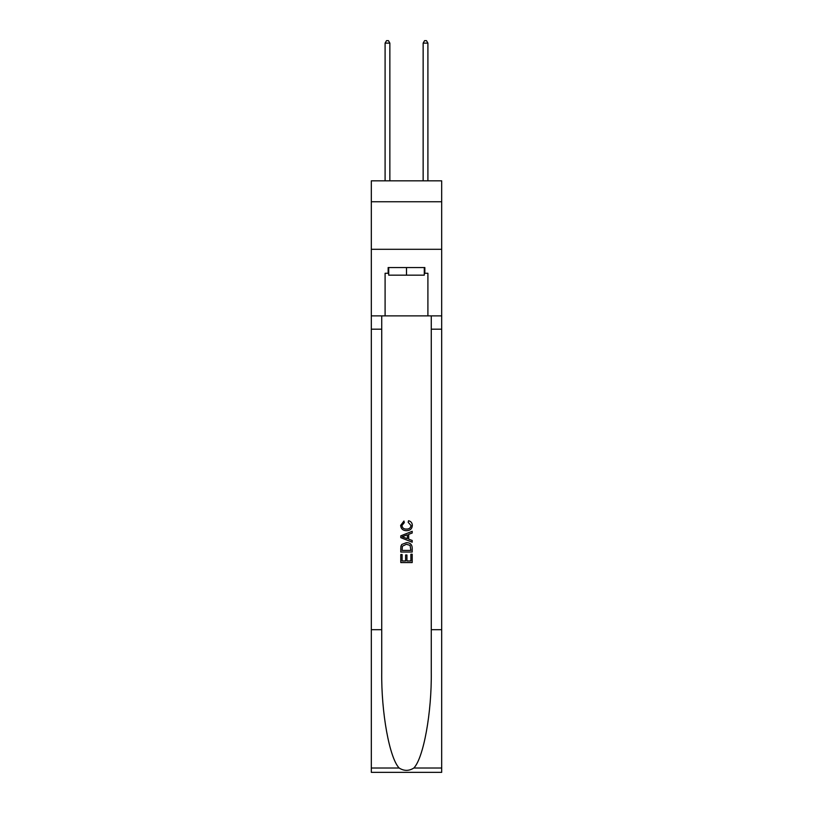 <?xml version="1.0" encoding="UTF-8"?>
<svg xmlns="http://www.w3.org/2000/svg" width="813" height="813" viewBox="0 0 813 813"><rect width="100%" height="100%" fill="white"/><g stroke="black" fill="none" stroke-linecap="round" stroke-linejoin="round"><path stroke-width="1.22" d="M441.683 201.746L441.683 180.832L371.317 180.832L371.317 201.746L441.683 201.746L441.683 249.296L371.317 249.296L371.317 201.746M424.284 267.558L424.284 275.17L388.716 275.17L388.716 267.558M406.5 267.558L406.5 275.17M410.88 554.232L410.88 560.96L406.937 560.96L410.88 560.96L410.88 554.232L412.201 554.232L412.201 562.566L400.789 562.566L400.789 554.527L400.789 562.566M405.616 554.964L405.616 560.96L402.11 560.96L405.616 560.96L405.616 554.964L406.937 554.964L406.937 560.96M401.774 544.456L400.951 546.112L401.774 544.456L406.429 542.667C410.087 542.657 412.008 544.415 412.201 547.952L412.201 552.037L400.789 552.037L400.789 548.135L400.789 552.037M408.553 520.726L408.177 522.332L408.553 520.726C410.971 521.357 412.232 522.911 412.343 525.381C412.039 528.887 410.057 530.655 406.409 530.676L406.409 530.676C402.902 530.594 400.982 528.846 400.646 525.411L403.959 521.021L404.305 522.627L401.957 525.493C402.303 527.962 403.776 529.151 406.409 529.07C409.071 529.202 410.616 528.033 411.032 525.533L408.177 522.332M413.858 768.011L441.683 768.011L441.683 772.35L371.317 772.35L371.317 629.699L381.724 629.699L381.724 672.107C381.216 712.645 389.447 757.929 399.142 768.011C404.041 771.141 408.949 771.141 413.858 768.011C423.553 757.929 431.784 712.645 431.276 672.107L431.276 315.871M400.789 535.838L400.789 537.657L412.201 542.19L400.789 537.657L400.789 535.838L412.201 531.306L400.789 535.838M431.276 629.699L441.683 629.699L441.683 249.296M371.317 629.699L371.317 249.296M381.724 315.871L381.724 629.699M441.683 768.011L441.683 629.699M371.317 315.871L385.098 315.871L385.098 273.27L388.716 273.27M424.284 273.27L424.853 273.27L424.853 267.558L388.147 267.558L388.147 273.27M424.853 273.27L427.902 273.27L427.902 315.871L441.683 315.871M385.098 315.871L427.902 315.871M412.201 531.306L412.201 533.013L408.685 534.314L408.685 539.182L412.201 540.472L412.201 542.19M404.213 537.525L407.374 538.694L407.374 534.802L402.11 536.743L404.213 537.525M407.374 534.802L407.374 538.694M400.789 548.135L400.951 546.112M410.077 545.381L410.88 550.421L410.077 545.381L406.409 544.283L402.344 546.224L402.11 550.421L410.88 550.421L402.11 550.421M400.789 554.527L402.11 554.527L402.11 560.96M389.854 180.832L389.854 43.119L385.098 43.119L385.098 180.832M385.098 43.119L386.531 40.65L388.431 40.65L389.854 43.119M427.902 180.832L427.902 43.119L423.146 43.119L423.146 180.832M423.146 43.119L424.569 40.65L426.469 40.65L427.902 43.119M431.276 329.184L441.683 329.184M381.724 329.184L371.317 329.184M371.317 768.011L399.142 768.011"/></g></svg>
